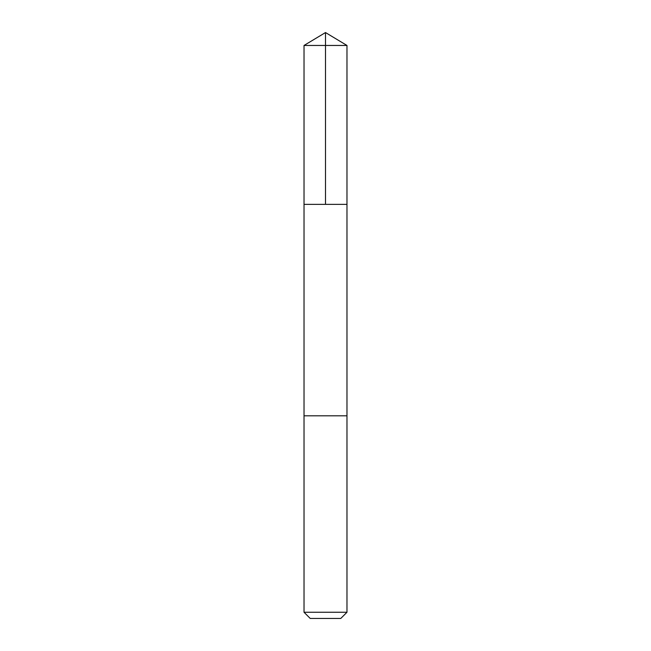<?xml version="1.0" encoding="UTF-8"?>
<svg xmlns="http://www.w3.org/2000/svg" width="651" height="651" viewBox="0 0 651 651"><rect width="100%" height="100%" fill="white"/><g stroke="black" fill="none" stroke-linecap="round" stroke-linejoin="round"><path stroke-width="0.98" d="M307.557 204.357L346.975 204.357L346.975 45.456L304.025 45.456L304.025 204.357L346.975 204.357L346.975 415.81L304.025 415.81L304.025 204.357L307.557 204.357M346.975 415.81L304.025 415.81L304.025 612.249L346.975 612.249L346.975 415.81M346.975 612.249L340.774 618.45L310.226 618.45L304.025 612.249M325.5 204.357L325.5 32.55L304.025 45.456M325.5 32.55L346.975 45.456"/></g></svg>
